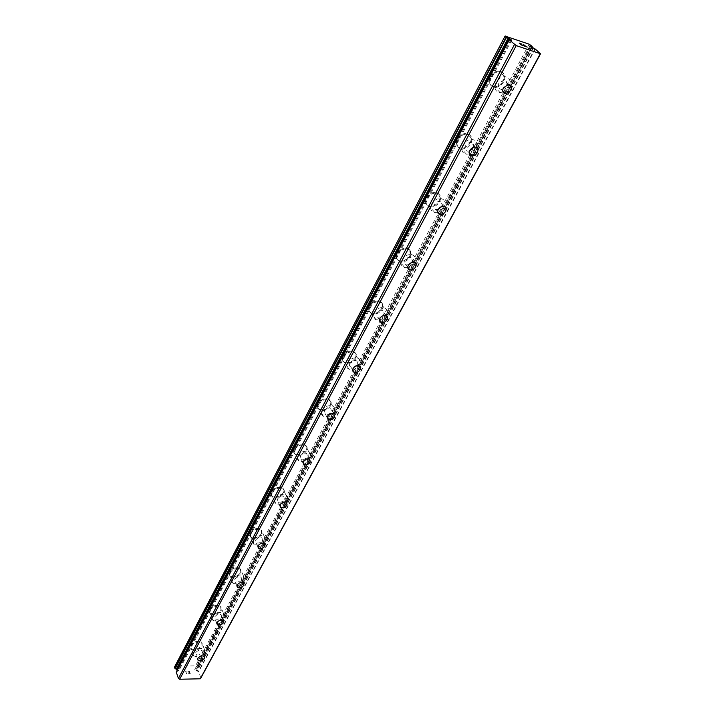 <?xml version="1.0" encoding="UTF-8"?>
<svg xmlns="http://www.w3.org/2000/svg" width="715" height="715" viewBox="0 0 715 715"><rect width="100%" height="100%" fill="white"/><g stroke="black" fill="none" stroke-linecap="round" stroke-linejoin="round"><path stroke-width="0.54" stroke-dasharray="3.58 2.68" d="M510.716 39.888L177.883 671.063L176.301 671.948M177.57 669.472L178.822 670.768L177.883 671.063M530.485 46.716L195.669 669.204L197.269 668.266L196.786 666.791L195.526 665.862L175.068 666.183L174.46 667.149M200.888 677.963L198.609 671.76L194.748 669.49L195.669 669.204M195.731 652.616C197.742 650.293 199.887 649.658 202.166 650.704L202.318 652.554C200.307 654.877 198.162 655.512 195.883 654.448L195.731 652.616M201.934 645.305L201.666 642.124C197.76 640.309 194.105 641.391 190.691 645.368L190.95 648.496C194.838 650.346 198.502 649.283 201.934 645.305L201.666 642.106C197.76 640.291 194.096 641.373 190.691 645.35L190.941 648.487C194.829 650.328 198.493 649.265 201.934 645.288M214.804 616.795C216.77 614.444 218.924 613.783 221.257 614.811L221.471 616.857C219.496 619.199 217.342 619.86 215.018 618.824L214.804 616.795M220.953 609.681L220.569 606.159C216.582 604.398 212.918 605.525 209.566 609.538L209.933 613.005C213.901 614.802 217.575 613.693 220.953 609.681L220.56 606.141C216.573 604.381 212.909 605.507 209.566 609.52L209.924 612.987C213.901 614.793 217.575 613.685 220.944 609.663M234.743 579.338C236.665 576.978 238.819 576.29 241.187 577.264L241.491 579.534C239.552 581.894 237.407 582.582 235.038 581.59L234.743 579.338M240.821 572.456L240.294 568.55C236.236 566.87 232.572 568.041 229.3 572.089L229.81 575.933C233.85 577.657 237.523 576.496 240.821 572.456L240.285 568.541C236.227 566.852 232.563 568.032 229.292 572.072L229.801 575.915C233.841 577.64 237.514 576.487 240.821 572.438M255.613 540.147C257.48 537.769 259.625 537.045 262.039 537.966L262.441 540.477C260.555 542.855 258.41 543.579 256.006 542.64L255.613 540.147M261.61 533.506L260.904 529.189C256.783 527.599 253.128 528.841 249.946 532.898L250.625 537.162C254.737 538.788 258.401 537.573 261.61 533.506M261.61 533.488L260.895 529.172C256.774 527.581 253.128 528.823 249.946 532.881L250.625 537.144C254.728 538.779 258.392 537.555 261.61 533.488M277.474 499.079C279.288 496.702 281.415 495.933 283.855 496.782L284.391 499.571C282.559 501.948 280.423 502.708 277.992 501.841L277.474 499.079M283.381 492.724C284.382 490.669 284.07 489.069 282.452 487.934C278.287 486.477 274.658 487.782 271.575 491.849C270.61 493.877 270.905 495.45 272.469 496.576C276.625 498.078 280.262 496.8 283.381 492.724C284.373 490.651 284.061 489.051 282.443 487.916C278.278 486.459 274.649 487.764 271.566 491.831C270.601 493.859 270.896 495.432 272.46 496.559C276.616 498.069 280.253 496.782 283.372 492.707M300.407 456.009C302.159 453.632 304.259 452.818 306.717 453.578L307.405 456.662C305.636 459.048 303.526 459.843 301.078 459.066L300.407 456.009M306.208 449.967C307.316 447.626 306.923 445.865 305.01 444.667C300.809 443.363 297.226 444.739 294.258 448.797C293.177 451.111 293.561 452.854 295.411 454.043C299.594 455.392 303.196 454.034 306.208 449.967C307.307 447.617 306.914 445.847 305.001 444.65C300.8 443.354 297.217 444.73 294.249 448.788C293.168 451.094 293.552 452.836 295.402 454.025C299.585 455.375 303.187 454.025 306.199 449.958M324.485 410.776C326.165 408.408 328.239 407.559 330.696 408.211L331.563 411.626C329.865 413.985 327.792 414.834 325.334 414.164L324.485 410.776M330.16 405.101C331.403 402.429 330.893 400.48 328.65 399.238C324.449 398.112 320.919 399.569 318.068 403.609C316.861 406.236 317.344 408.167 319.525 409.409C323.716 410.58 327.264 409.141 330.16 405.101C331.394 402.42 330.884 400.463 328.641 399.22C324.44 398.103 320.91 399.56 318.059 403.591C316.852 406.218 317.335 408.158 319.516 409.391C323.707 410.562 327.256 409.132 330.151 405.083M349.796 363.22C351.414 360.878 353.442 359.976 355.882 360.503C357.42 361.245 357.777 362.496 356.964 364.275C355.337 366.616 353.299 367.519 350.859 366.965C349.358 366.223 349 364.981 349.796 363.22M355.328 357.947C356.714 354.908 356.088 352.745 353.451 351.476C349.278 350.565 345.828 352.111 343.093 356.106C341.752 359.109 342.351 361.236 344.916 362.505C349.081 363.479 352.558 361.96 355.328 357.947C356.705 354.89 356.079 352.736 353.442 351.467C349.269 350.547 345.819 352.093 343.084 356.088C341.743 359.091 342.342 361.227 344.898 362.487C349.072 363.461 352.549 361.942 355.319 357.929M381.113 316.87L377.752 317.281C375.992 316.539 375.563 315.163 376.456 313.152C377.994 310.837 379.969 309.89 382.382 310.292C384.161 311.034 384.607 312.41 383.696 314.439L382.543 315.896M381.81 308.335C383.347 304.867 382.588 302.49 379.522 301.221C375.402 300.532 372.041 302.159 369.432 306.109C367.939 309.532 368.681 311.883 371.657 313.152C375.777 313.903 379.156 312.303 381.81 308.335C383.338 304.849 382.579 302.481 379.513 301.212C375.393 300.514 372.032 302.15 369.423 306.092C367.93 309.524 368.672 311.874 371.648 313.143C375.768 313.894 379.147 312.285 381.801 308.326M408.819 264.622L406.102 264.907C404.082 264.184 403.564 262.673 404.547 260.376C406.022 258.097 407.934 257.096 410.294 257.364C412.349 258.088 412.877 259.599 411.876 261.913L411.357 262.709M409.704 256.068C411.42 252.109 410.508 249.517 406.969 248.275C402.938 247.819 399.685 249.535 397.191 253.423C395.529 257.329 396.423 259.911 399.864 261.154C403.895 261.672 407.175 259.974 409.704 256.068C411.411 252.1 410.49 249.499 406.96 248.257C402.929 247.801 399.667 249.517 397.183 253.405C395.52 257.32 396.414 259.894 399.846 261.136C403.886 261.654 407.166 259.965 409.695 256.059M438.331 209.343L436.043 209.611C433.728 208.932 433.111 207.279 434.211 204.669C435.614 202.425 437.464 201.371 439.752 201.505C442.111 202.184 442.728 203.838 441.611 206.474L441.504 206.671M439.135 200.933C441.03 196.419 439.957 193.586 435.918 192.415C432.003 192.192 428.866 193.988 426.498 197.814C424.656 202.274 425.702 205.089 429.635 206.269C433.558 206.546 436.722 204.776 439.135 200.933C441.021 196.411 439.948 193.568 435.909 192.407C431.994 192.183 428.848 193.98 426.48 197.796C424.639 202.256 425.684 205.08 429.617 206.251C433.54 206.537 436.713 204.758 439.126 200.924M469.657 150.865L467.681 151.151C465.063 150.534 464.357 148.738 465.563 145.762C466.904 143.563 468.683 142.464 470.908 142.464C473.562 143.072 474.277 144.877 473.053 147.871M470.238 142.678C472.32 137.548 471.087 134.456 466.52 133.401C462.748 133.41 459.718 135.287 457.457 139.032C455.428 144.108 456.635 147.183 461.086 148.255C464.875 148.3 467.932 146.45 470.238 142.678M470.22 142.669C472.311 137.539 471.078 134.447 466.511 133.392C462.73 133.401 459.709 135.278 457.448 139.023C455.419 144.099 456.626 147.165 461.077 148.237C464.866 148.291 467.914 146.432 470.22 142.669M502.931 88.91L501.179 89.25C498.248 88.714 497.443 86.765 498.775 83.378L503.896 79.955C506.872 80.473 507.686 82.439 506.327 85.836M503.137 81.036C505.442 75.218 504.039 71.866 498.936 70.964C495.307 71.187 492.412 73.136 490.24 76.818C488.005 82.565 489.373 85.907 494.36 86.828C497.998 86.667 500.929 84.736 503.137 81.036C505.425 75.209 504.03 71.849 498.918 70.955C495.298 71.178 492.394 73.127 490.231 76.8C487.988 82.556 489.364 85.898 494.342 86.819C497.989 86.649 500.92 84.719 503.128 81.027M503.002 92.038L500.16 92.539C495.155 91.627 493.788 88.276 496.058 82.502C498.257 78.811 501.179 76.845 504.826 76.612C509.947 77.506 511.341 80.867 509.009 86.712L503.726 91.743M490.883 77.443C493.055 73.761 495.96 71.813 499.588 71.589C504.692 72.492 506.095 75.844 503.789 81.662C501.573 85.362 498.641 87.293 495.003 87.462C490.016 86.542 488.64 83.199 490.883 77.443M469.389 153.913L466.493 154.234C462.024 153.171 460.818 150.096 462.882 145.002C465.17 141.239 468.209 139.345 472.007 139.336C476.592 140.381 477.826 143.474 475.707 148.631L469.996 153.698M458.056 139.693C460.326 135.948 463.347 134.071 467.127 134.062C471.694 135.117 472.937 138.209 470.836 143.34C468.531 147.111 465.474 148.961 461.684 148.917C457.234 147.844 456.027 144.77 458.056 139.693M437.687 212.31L434.675 212.489C430.725 211.318 429.679 208.494 431.547 204.016C433.942 200.182 437.106 198.368 441.039 198.582C445.096 199.744 446.16 202.586 444.247 207.118L438.134 212.185M427.052 198.493C429.429 194.677 432.566 192.88 436.49 193.104C440.529 194.266 441.602 197.108 439.707 201.621C437.285 205.455 434.112 207.234 430.189 206.957C426.256 205.777 425.211 202.962 427.052 198.493M407.765 267.544L404.565 267.571C401.115 266.338 400.23 263.755 401.919 259.831C404.431 255.925 407.702 254.2 411.751 254.647C415.299 255.881 416.21 258.481 414.477 262.459L408.006 267.49M397.719 254.129C400.203 250.241 403.466 248.525 407.496 248.981C411.036 250.214 411.947 252.815 410.231 256.783C407.702 260.689 404.422 262.378 400.382 261.86C396.941 260.618 396.056 258.044 397.719 254.129M373.847 312.696C376.483 308.728 379.862 307.093 384 307.772C387.074 309.041 387.834 311.409 386.27 314.895L384.411 317.281L381.801 319.069L379.486 319.864L376.054 319.748C373.069 318.479 372.336 316.128 373.847 312.696M369.923 306.842C372.533 302.892 375.902 301.256 380.014 301.945C383.088 303.223 383.848 305.591 382.302 309.059C379.647 313.027 376.26 314.636 372.14 313.885C369.163 312.616 368.422 310.265 369.923 306.842M347.231 362.836C349.984 358.832 353.46 357.277 357.643 358.179C360.288 359.439 360.914 361.602 359.511 364.65C356.714 368.672 353.219 370.2 349.036 369.244C346.471 367.984 345.863 365.848 347.231 362.836M343.549 356.848C346.283 352.853 349.742 351.306 353.916 352.218C356.553 353.487 357.178 355.65 355.793 358.689C353.013 362.702 349.537 364.221 345.372 363.256C342.807 361.987 342.208 359.851 343.549 356.848M321.938 410.473C324.816 406.424 328.364 404.949 332.582 406.057C334.834 407.3 335.335 409.248 334.084 411.92C331.161 415.978 327.595 417.435 323.386 416.273C321.205 415.04 320.722 413.109 321.938 410.473M318.497 404.368C321.357 400.329 324.878 398.872 329.079 399.989C331.331 401.231 331.84 403.189 330.589 405.852C327.693 409.901 324.145 411.34 319.954 410.169C317.773 408.926 317.29 406.996 318.497 404.368M297.887 455.768C300.89 451.701 304.492 450.307 308.701 451.603C310.614 452.792 311.016 454.552 309.89 456.903C306.851 460.978 303.231 462.346 299.031 461.005C297.181 459.825 296.796 458.083 297.887 455.768M294.66 449.574C297.637 445.517 301.221 444.131 305.421 445.436C307.325 446.625 307.727 448.394 306.61 450.736C303.598 454.803 299.996 456.161 295.813 454.812C293.963 453.623 293.579 451.88 294.66 449.574M274.989 498.9C278.099 494.825 281.746 493.511 285.929 494.959C287.546 496.085 287.85 497.676 286.84 499.74C283.703 503.825 280.048 505.121 275.874 503.628C274.31 502.511 274.015 500.938 274.989 498.9M271.959 492.626C275.043 488.56 278.671 487.255 282.836 488.711C284.454 489.847 284.767 491.446 283.766 493.502C280.646 497.577 277.009 498.864 272.844 497.354C271.28 496.237 270.985 494.655 271.959 492.626M253.155 540.022C256.363 535.955 260.037 534.704 264.166 536.277L264.872 540.594C261.627 544.669 257.945 545.903 253.825 544.285L253.155 540.022M250.304 533.685C253.485 529.627 257.141 528.385 261.27 529.976L261.976 534.293C258.758 538.359 255.094 539.575 250.983 537.948L250.304 533.685M232.321 579.275C235.619 575.218 239.302 574.029 243.368 575.709L243.887 579.597C240.562 583.654 236.871 584.825 232.822 583.118L232.321 579.275M229.64 572.885C232.911 568.836 236.576 567.656 240.633 569.346L241.161 573.242C237.863 577.291 234.189 578.453 230.141 576.728L229.64 572.885M212.418 616.768C215.787 612.746 219.469 611.611 223.464 613.354L223.84 616.875C220.443 620.897 216.752 622.023 212.766 620.236L212.418 616.768M209.888 610.342C213.231 606.329 216.904 605.194 220.89 606.955L221.275 610.476C217.896 614.498 214.223 615.606 210.246 613.81L209.888 610.342M193.372 652.634C196.804 648.648 200.486 647.558 204.401 649.354L204.66 652.536C201.201 656.522 197.519 657.594 193.622 655.762L193.372 652.634M190.994 646.172C194.4 642.195 198.064 641.114 201.97 642.919L202.238 646.11C198.797 650.087 195.132 651.15 191.245 649.309L190.994 646.172M520.529 44.142L521.485 44.464M521.307 44.956L523.264 45.644M521.28 43.847L519.528 43.24M519.162 43.025L521.298 44.965M526.767 46.886L524.435 46.064M523.317 44.571L524.819 45.688M189.269 671.358L189.636 672.368L189.269 671.349L187.768 671.376L189.269 671.358M189.636 672.368L188.814 672.386L189.636 672.368M188.876 672.556L189.698 672.538L188.876 672.556M189.698 672.538L190.065 673.557L189.698 672.538M190.065 673.557L188.563 673.593L190.065 673.557M188.617 673.762L190.315 673.727L189.404 671.179L187.705 671.206L189.404 671.179L190.315 673.727L188.626 673.753M186.213 671.608L185.668 671.251L186.213 671.6M185.623 671.251L186.535 673.807L185.623 671.251M186.535 673.807L185.936 671.582L186.535 673.798M176.882 671.188L509.5 39.718L176.882 671.188M532.032 47.422L196.232 670.733M531.013 45.268L196.786 666.791M529.154 44.178L195.526 665.862M505.371 35.75L175.068 666.183M535.249 49.04L198.609 671.76M534.883 48.808L198.377 671.537M533.345 47.941L197.313 670.849M532.934 47.735L197.009 670.724M531.317 47.163L196.446 669.186M196.643 669.088L531.477 47.235L196.652 669.052M531.656 47.306L197.206 668.337M532.139 46.269L197.269 668.105M509.786 39.566L177.088 671.081M204.311 656.406L202.166 650.704M223.527 620.477L221.257 614.811M243.601 582.904L241.187 577.264M264.595 543.561L262.039 537.966M286.581 502.323L283.855 496.782M309.613 459.048L306.717 453.578M333.789 413.592L330.696 408.211M359.18 365.794L355.882 360.503M385.903 315.467L382.382 310.292M414.056 262.405L410.294 257.364M443.783 206.376L439.752 201.505M475.225 147.147L470.908 142.464M508.535 84.424L503.896 79.955M504.826 76.612L499.588 71.589M472.007 139.336L467.127 134.062M441.039 198.582L436.49 193.104M411.751 254.647L407.496 248.981M384 307.772L380.014 301.945M357.643 358.179L353.916 352.218M332.582 406.057L329.079 399.989M308.701 451.603L305.421 445.436M285.929 494.959L282.836 488.711M264.166 536.277L261.27 529.976M243.368 575.709L240.633 569.346M223.464 613.354L220.89 606.955M204.401 649.354L201.97 642.919M193.622 655.762L191.245 649.309M212.766 620.236L210.246 613.81M232.822 583.118L230.141 576.728M253.825 544.285L250.983 537.948M275.874 503.628L272.844 497.354M299.031 461.005L295.813 454.812M323.386 416.273L319.954 410.169M349.036 369.244L345.372 363.256M376.054 319.748L372.14 313.885M404.565 267.571L400.382 261.86M434.675 212.489L430.189 206.957M466.493 154.234L461.684 148.917M500.16 92.539L495.003 87.462M502.69 90.725L501.179 89.25M469.219 152.849L467.681 151.151M437.634 211.569L436.043 209.611M407.765 267.151L406.102 264.907M379.477 319.846L377.752 317.281M352.638 369.861L350.859 366.965M327.157 417.381L325.334 414.164M302.919 462.596L301.078 459.066M279.842 505.648L277.992 501.841M257.838 546.707L256.006 542.64M236.844 585.88L235.038 581.59M216.788 623.31L215.018 618.824M197.608 659.114L195.883 654.448M529.788 46.046L504.71 92.709M504.334 93.415L471.212 155.039M470.908 155.602L439.564 213.937M439.35 214.33L409.615 269.662M409.507 269.868L194.748 669.49M531.826 46.475L196.75 668.811M531.692 47.315L197.269 668.266M511.69 40.103L178.822 670.768M509.58 39.647L176.784 671.439"/><path stroke-width="1.07" d="M540.54 53.759L535.249 49.04L529.788 46.046L532.201 46.368L529.154 44.178L505.067 36.081L511.69 40.103L509.169 39.772L176.23 672.02L178.419 678.446L179.662 679.25L200.263 678.794L200.888 677.963L540.54 53.759L516.23 45.608L509.169 39.772M530.736 46.261L530.485 46.716M197.849 658.327C199.869 656.004 202.023 655.36 204.311 656.406L204.454 658.247C202.434 660.58 200.28 661.214 197.992 660.159L197.849 658.327M217.047 622.479C219.031 620.128 221.185 619.467 223.527 620.477L223.732 622.524C221.748 624.874 219.585 625.536 217.253 624.508L217.047 622.479M237.13 584.995C239.06 582.627 241.223 581.93 243.601 582.904L243.895 585.165C241.947 587.533 239.793 588.231 237.416 587.238L237.13 584.995M258.142 545.751C260.028 543.373 262.182 542.64 264.595 543.561L264.997 546.072C263.102 548.45 260.948 549.174 258.535 548.244L258.142 545.751M280.173 504.629C281.996 502.252 284.132 501.474 286.581 502.323L287.108 505.103C285.267 507.489 283.122 508.249 280.682 507.391L280.173 504.629M303.276 461.488C305.037 459.11 307.155 458.297 309.613 459.048L310.292 462.131C308.522 464.518 306.404 465.322 303.938 464.553L303.276 461.488M327.542 416.175C329.24 413.806 331.322 412.948 333.789 413.592L334.647 417.006C332.94 419.383 330.848 420.232 328.391 419.571L327.542 416.175M353.067 368.52C354.694 366.178 356.731 365.267 359.18 365.794C360.718 366.527 361.075 367.787 360.253 369.566C358.617 371.916 356.57 372.819 354.122 372.265C352.611 371.532 352.263 370.29 353.067 368.52M379.942 318.345C381.497 316.021 383.481 315.065 385.903 315.467C387.691 316.2 388.129 317.585 387.208 319.614C385.644 321.938 383.651 322.885 381.229 322.465C379.477 321.732 379.039 320.356 379.942 318.345M408.283 265.435C409.758 263.147 411.688 262.137 414.056 262.405C416.121 263.12 416.648 264.63 415.63 266.954C414.137 269.242 412.197 270.243 409.829 269.957C407.8 269.242 407.282 267.732 408.283 265.435M438.206 209.558C439.618 207.314 441.477 206.251 443.783 206.376C446.142 207.055 446.759 208.717 445.633 211.354C444.203 213.606 442.335 214.661 440.029 214.509C437.705 213.83 437.097 212.185 438.206 209.558M469.853 150.463C471.203 148.264 472.999 147.156 475.225 147.147C477.888 147.755 478.603 149.569 477.361 152.572C475.993 154.789 474.197 155.888 471.963 155.87C469.335 155.253 468.629 153.457 469.853 150.463M503.378 87.873L508.535 84.424C511.52 84.942 512.324 86.908 510.957 90.322L505.773 93.745C502.833 93.218 502.028 91.261 503.378 87.873M438.134 212.185L437.687 212.31M469.996 153.698L469.389 153.913M503.726 91.743L503.002 92.038M519.537 43.231L521.28 43.847M520.386 43.999L521.342 44.339L520.386 44.008M521.467 44.464L520.529 44.142M521.387 44.902L523.139 45.519L521.387 44.911M523.264 45.644L521.307 44.956L519.162 43.025M523.157 44.437L523.809 44.67L523.157 44.437M525.069 45.787L526.633 46.752L524.774 46.109M524.819 45.688L524.444 46.055L524.855 45.367L523.112 44.553M526.776 46.877L524.444 46.055M509.187 39.817L176.23 672.02M505.067 36.081L174.46 667.149L175.157 668.704L177.57 669.472M506.327 85.836L502.931 88.91M473.053 147.871L469.657 150.865M441.504 206.671L438.331 209.343M411.357 262.709L408.819 264.622M382.543 315.896L381.113 316.87M540.165 54.009L200.263 678.794M516.23 45.608L179.662 679.25M509.429 38.726L177.338 669.517M514.434 44.598L178.419 678.446M531.629 46.573L531.317 47.163M532.157 46.377L531.656 47.306M506.166 37.082L174.925 668.48M506.533 37.314L175.157 668.704M508.088 38.19L176.23 669.401M508.499 38.396L176.542 669.535M509.232 39.861L176.221 672.18M505.773 93.745L502.69 90.725M471.963 155.87L469.219 152.849M440.029 214.509L437.634 211.569M409.829 269.957L407.765 267.151M381.229 322.465L379.477 319.846M354.122 372.265L352.638 369.861M328.391 419.571L327.157 417.381M303.938 464.553L302.919 462.596M280.682 507.391L279.842 505.648M258.535 548.244L257.838 546.707M237.416 587.238L236.844 585.88M217.253 624.508L216.788 623.31M197.992 660.159L197.608 659.114M504.71 92.709L504.334 93.415M471.212 155.039L470.908 155.602M532.201 46.368L531.692 47.315"/></g></svg>
